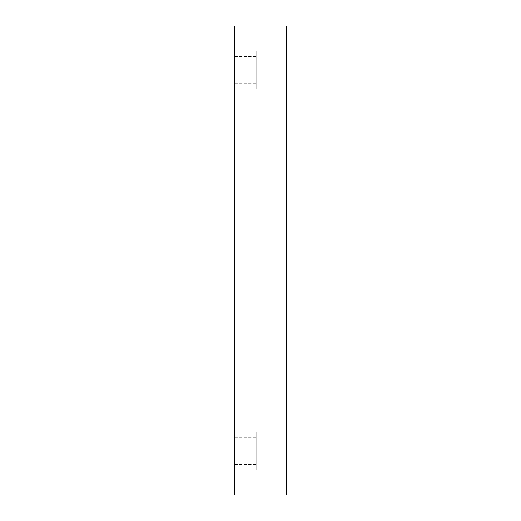 <?xml version="1.0" encoding="UTF-8"?>
<svg xmlns="http://www.w3.org/2000/svg" width="521" height="521" viewBox="0 0 521 521"><rect width="100%" height="100%" fill="white"/><g stroke="black" fill="none" stroke-linecap="round" stroke-linejoin="round"><path stroke-width="0.39" stroke-dasharray="2.6 1.95" d="M286.231 432.046L286.231 470.17L256.69 470.17L256.69 432.046L286.231 432.046L286.231 470.17L256.69 470.17L256.69 432.046L286.231 432.046L286.231 470.17L286.231 432.046L286.231 470.17L286.231 432.046L256.69 432.046L256.69 470.17L256.69 432.046L256.69 470.17L286.231 470.17L286.231 432.046L256.69 432.046L256.69 470.17L256.69 432.046L256.69 470.17L286.231 470.17L286.231 432.046M234.769 451.108L234.769 437.77L234.769 451.108L234.769 437.77L234.769 451.108L256.69 451.108L256.69 437.77L256.69 451.108L256.69 437.77L256.69 451.108L234.769 451.108L234.769 437.77L234.769 451.108L234.769 437.77L234.769 451.108L256.69 451.108L256.69 437.77L256.69 451.108L256.69 437.77L256.69 451.108L234.769 451.108L234.769 464.452L234.769 437.77L234.769 464.452L234.769 437.77L234.769 464.452L234.769 451.108L234.769 464.452L234.769 451.108L256.69 451.108L234.769 451.108L234.769 464.452L234.769 451.108L234.769 464.452L234.769 451.108L256.69 451.108L256.69 464.452L256.69 437.77L256.69 451.108L234.769 451.108M286.231 50.83L286.231 88.954L256.69 88.954L256.69 50.83L286.231 50.83L286.231 88.954L256.69 88.954L256.69 50.83L286.231 50.83L286.231 88.954L286.231 50.83L286.231 88.954L286.231 50.83L256.69 50.83L256.69 88.954L256.69 50.83L256.69 88.954L286.231 88.954L286.231 50.83L256.69 50.83L256.69 88.954L256.69 50.83L256.69 88.954L286.231 88.954L286.231 50.83M234.769 69.892L234.769 56.548L234.769 69.892L234.769 56.548L234.769 69.892L256.69 69.892L256.69 56.548L256.69 69.892L256.69 56.548L256.69 69.892L234.769 69.892L234.769 56.548L234.769 69.892L234.769 56.548L234.769 69.892L256.69 69.892L256.69 56.548L256.69 69.892L256.69 56.548L256.69 69.892L234.769 69.892L234.769 56.548L234.769 83.23L234.769 56.548L234.769 83.23L234.769 69.892L234.769 83.23L234.769 69.892L256.69 69.892L234.769 69.892L234.769 83.23L234.769 69.892L234.769 83.23L234.769 69.892L256.69 69.892L256.69 83.23L256.69 56.548L256.69 69.892L234.769 69.892M234.769 494.95L286.231 494.95L234.769 494.95L234.769 26.05L286.231 26.05L286.231 494.95L286.231 26.05L234.769 26.05L234.769 494.95M256.69 69.892L256.69 56.548L256.69 69.892M256.69 451.108L256.69 464.452L256.69 451.108M234.769 437.77L256.69 437.77L234.769 437.77M234.769 56.548L256.69 56.548L234.769 56.548M234.769 83.23L256.69 83.23L234.769 83.23M234.769 464.452L256.69 464.452L234.769 464.452"/><path stroke-width="0.78" d="M286.231 494.95L234.769 494.95L286.231 494.95L286.231 26.05L234.769 26.05L286.231 26.05L286.231 494.95M234.769 26.05L234.769 494.95L234.769 26.05"/></g></svg>
